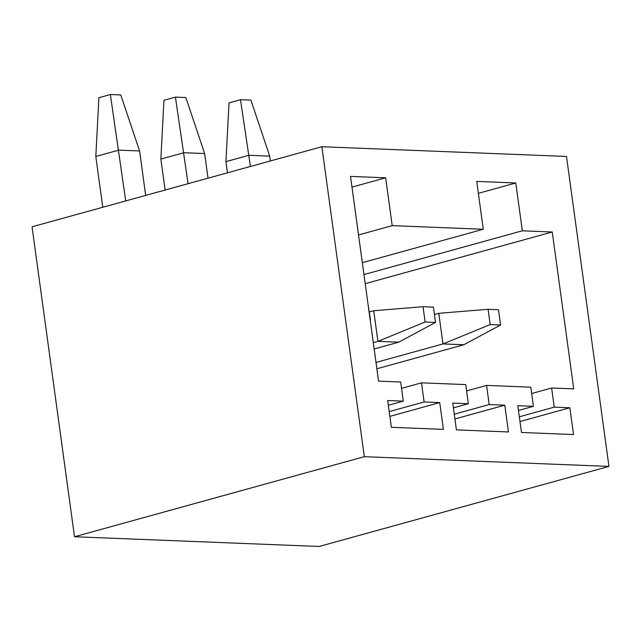 <?xml version="1.0" encoding="UTF-8"?>
<svg xmlns="http://www.w3.org/2000/svg" width="641" height="641" viewBox="0 0 641 641"><rect width="100%" height="100%" fill="white"/><g stroke="black" fill="none" stroke-linecap="round" stroke-linejoin="round"><path stroke-width="0.96" d="M425.119 321.998L435.527 322.415L433.428 307.119L423.028 306.71L425.119 321.998L377.926 341.349L398.742 342.174L374.152 348.968M423.028 306.71L373.727 310.733L377.926 341.349L373.286 342.623M369.384 311.935L373.727 310.733M435.527 322.415L398.742 342.174M358.535 234.943L392.204 225.64L385.65 177.805L351.981 187.108M385.65 177.805L350.515 176.411L378.559 381.131L400.681 382.012L403.301 401.138L388.342 405.272M74.508 536.749L32.05 226.802L321.862 146.733L566.492 156.452L608.95 466.4L364.32 456.68L74.508 536.749L319.138 546.469L608.95 466.4M321.862 146.733L364.32 456.68M392.204 225.64L483.29 229.262L476.736 181.427L515.773 182.981L478.362 193.318M363.96 274.564L522.327 230.808L515.773 182.981M522.327 230.808L552.254 232.002L573.743 388.887L551.621 388.005L531.669 393.518M403.301 401.138L387.685 400.521L391.355 427.307L443.404 429.374L439.734 402.588L424.118 401.971L421.498 382.837L465.743 384.592L468.363 403.726L452.746 403.109L456.416 429.895L508.465 431.962L504.796 405.176L489.179 404.551L486.559 385.417L530.804 387.18L533.424 406.314L517.808 405.689L521.478 432.475L573.527 434.542L569.857 407.756L554.241 407.139L551.621 388.005M270.366 160.963L269.709 156.132L250.895 100.116L240.487 99.7L229.021 102.872L225.928 161.652L227.459 172.814M250.415 166.476L240.487 99.7M225.928 161.652L248.884 155.306L269.709 156.132M208.021 178.182L204.647 153.552L185.834 97.528L175.426 97.12L163.96 100.284L160.867 159.064L165.114 190.04M188.069 183.695L175.426 97.12M160.867 159.064L183.823 152.718L204.647 153.552M145.675 195.409L139.586 150.964L120.772 94.948L110.364 94.531L98.898 97.704L95.805 156.476L102.768 207.267M125.724 200.921L110.364 94.531M95.805 156.476L118.761 150.138L139.586 150.964M439.734 402.588L389.856 416.37M424.118 401.971L389.207 411.618M421.498 382.837L401.546 388.35M468.363 403.726L453.403 407.86M504.796 405.176L454.918 418.958M489.179 404.551L454.269 414.198M486.559 385.417L466.608 390.93M533.424 406.314L518.457 410.448M569.857 407.756L519.979 421.538M554.241 407.139L519.33 416.786M365.21 283.675L552.254 232.002M362.333 262.674L483.29 229.262M376.868 368.775L463.804 344.754L500.589 325.003L498.49 309.707L488.089 309.291L490.181 324.586L500.589 325.003M376.003 362.437L442.979 343.929L463.804 344.754M434.446 314.523L438.789 313.321L442.979 343.929L490.181 324.586M438.789 313.321L488.089 309.291M370.466 319.827L368.07 304.523"/></g></svg>
